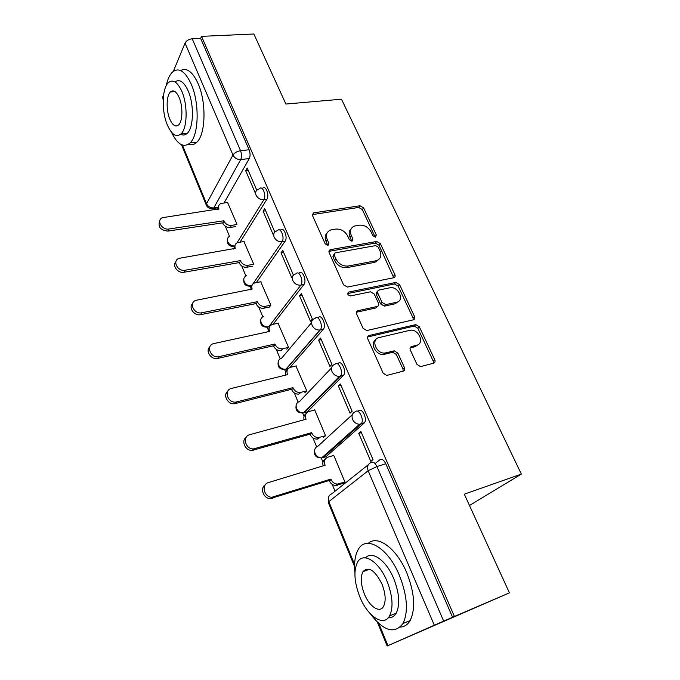 <?xml version="1.0" encoding="UTF-8"?>
<svg xmlns="http://www.w3.org/2000/svg" width="680" height="680" viewBox="0 0 680 680"><rect width="100%" height="100%" fill="white"/><g stroke="black" fill="none" stroke-linecap="round" stroke-linejoin="round"><path stroke-width="1.02" d="M375.445 237.142L376.337 235.033L363.622 207.901L359.966 205.76L313.667 212.882L312.613 215.798L325.193 243.865L328.049 245.37L328.882 243.227L327.233 239.573C325.516 234.829 326.706 231.625 330.795 229.95L335.665 229.083C340.892 228.76 344.913 231.089 347.718 236.079L349.375 239.683L352.01 241.213L352.954 239.071L351.296 235.467C349.554 230.783 350.684 227.63 354.671 226.006L359.363 225.174C364.446 224.868 368.39 227.171 371.203 232.084L372.861 235.628L375.445 237.142M375.164 237.167L362.329 209.576L358.675 207.434L312.366 214.617M327.786 245.421L325.983 241.222L327.233 239.573M351.815 241.238L350.004 237.107L351.296 235.467M416.95 364.361L420.444 366.622L433.594 363.222C435.03 362.652 435.429 361.497 434.775 359.745L419.348 326.825L415.752 324.615L369.197 335.495C367.668 336.039 367.208 337.203 367.829 338.971L383.137 373.125L386.682 375.436L403.172 371.17C404.668 370.583 405.101 369.393 404.455 367.6L397.834 353.107L394.247 350.837L385.177 352.997C376.312 354.399 370.387 339.159 379.108 337.569L410.21 330.242C418.676 328.652 425.059 343.587 416.576 345.296L411.57 346.536C410.1 347.089 409.692 348.245 410.32 349.996L416.95 364.361M201.518 36.355L253.87 34L285.898 104.04L341.488 99.212L521.356 474.087L464.304 494.173L509.43 592.858L454.427 616.471L201.518 36.355L200.634 38.395L192.21 38.785L240.55 150.714C241.774 154.071 241.833 157.02 240.728 159.562L213.792 207.918L211.854 208.683M393.635 277.763L393.661 277.763C395.08 277.287 395.488 276.233 394.885 274.609L380.366 243.635L376.669 241.476L330.395 249.662C329.035 250.189 328.635 251.218 329.188 252.764L343.561 284.844L347.446 287.062L393.635 277.763M399.568 284.597L414.519 316.523C415.149 318.214 414.749 319.32 413.312 319.838L366.767 330.556L363.035 328.287L356.643 314.032C356.048 312.29 356.507 311.168 358.037 310.649L377.128 306.501C378.615 306 379.058 304.895 378.445 303.195L374.238 294.006L370.43 291.805L350.557 295.919C347.591 295.111 347.021 293.82 348.815 292.051L395.82 282.438L399.568 284.597L398.14 286.127L413.049 317.985L414.519 316.523M375.071 463.565L379.933 459.731C381.939 458.66 383.894 460.003 385.781 463.752L376.933 466.548L443.675 621.104L387.158 646L509.43 592.858M225.284 226.202L229.475 236.334M241.782 266.05L245.879 275.961M250.257 286.535L250.631 287.436M258.774 307.088L262.777 316.752M267.223 327.488L267.894 329.12M276.284 349.375L280.177 358.785M284.631 369.537L285.685 372.087M294.338 392.972L298.112 402.101M302.659 413.083L304.036 416.398M312.953 437.945L316.608 446.769M324.589 457.215L325.865 456.833L364.072 423.181L360.969 424.074L322.915 457.716L321.24 457.997L322.966 462.111M332.171 484.347L335.019 491.232M454.427 616.471L443.675 621.104M200.634 38.395L249.109 149.761C250.333 153.102 250.393 156.043 249.262 158.567L224.102 202.878M163.174 100.011L162.69 97.002L163.625 94.766M173.349 71.323L185.045 43.12C186.405 40.639 188.793 39.194 192.21 38.785M274.83 232.058L264.699 208.573L263.083 211.131L265.642 210.757M252.441 266.22L246.721 267.24C243.363 267.495 240.873 266.084 239.25 262.999L240.525 261.026C242.156 264.12 244.655 265.54 248.022 265.276L253.742 264.265L243.891 241.494M281.027 252.815L291.635 277.457L293.403 275.094L282.744 250.376L281.027 252.815L283.602 252.374M269.195 307.122L270.895 305.218L260.721 281.758M299.54 295.817L310.488 321.249L312.358 319.014L301.35 293.505L299.54 295.817L302.124 295.298M286.773 349.197L288.567 347.421L278.052 323.238M318.648 340.204L329.953 366.46L331.933 364.37L320.56 338.028L318.648 340.204L321.24 339.6M304.895 392.581L306.782 390.923L295.911 365.984M338.376 386.027L350.055 413.159L352.147 411.221L340.399 384.004L338.376 386.027L340.986 385.356M323.587 437.317L325.567 435.787L314.653 409.734L314.313 410.074M358.76 433.381L370.829 461.423L373.048 459.654L360.901 431.519L358.76 433.381L361.377 432.616M342.873 483.471L344.947 482.086L333.693 455.2L333.268 455.566M338.155 363.451C341.351 359.635 346.825 371.348 343.604 375.156L307.207 411.961L302.506 413.1M318.282 317.645C321.394 313.488 326.723 325.397 323.399 329.146L289.969 367.455M298.495 273.284L299.149 273.164C302.209 269.101 307.139 280.806 303.918 284.529L273.037 324.309M279.897 230.137L280.644 230.019C283.62 226.253 288.091 237.405 285.124 241.222L256.36 282.574M261.859 188.317L262.718 188.207C265.582 184.722 269.646 195.364 266.917 199.257L240.04 242.123M521.356 474.087L469.481 505.487M256.793 190.247L247.205 168.036L245.684 170.706L248.225 170.391M236.972 224.213L227.536 202.394M245.684 170.706L255.527 193.579M364.072 423.181L364.48 422.722C367.6 418.854 361.973 407.311 358.692 410.788M305.643 412.377L307.207 411.961M287.3 368.883L287.861 369.01M452.6 617.27L385.781 463.752M263.083 211.131L273.368 235.025M351.109 228.888C348.967 230.971 348.594 233.707 350.004 237.107M327.072 233.01C324.981 235.135 324.624 237.873 325.983 241.222M393.737 277.746L379.015 245.233L375.317 243.091L328.942 251.362M378.225 247.121L375.624 245.607L335.053 252.883L334.203 255.059L335.954 258.961C338.827 264.103 342.916 266.458 348.228 266.024L376.261 260.729C380.613 259.156 381.863 255.875 379.993 250.903L378.225 247.121M334.016 254.201L332.928 256.683L334.203 255.059M378.709 259.556L374.901 262.31L346.911 267.623C341.615 268.056 337.535 265.701 334.671 260.576L332.928 256.683M413.296 319.846L413.049 317.985M377.281 306.468L375.725 308.014L356.422 312.231M347.642 293.565L394.409 283.968L395.82 282.438M396.474 302.311C405.246 300.755 398.225 285.71 389.767 287.801L379.142 290.003C377.672 290.488 377.238 291.567 377.833 293.258L382.05 302.422L385.781 304.623L396.474 302.311L395.037 303.807L398.378 301.503M377.587 291.575C376.244 292.12 375.861 293.19 376.448 294.78L377.833 293.258M395.037 303.807L384.37 306.127L380.638 303.926L376.448 294.78M398.14 286.127L394.409 283.968M418.14 344.658L415.072 346.707L410.108 347.939M375.7 339.889C369.554 343.57 376.184 355.674 383.724 354.416L386.019 352.844M403.129 371.178L402.951 368.976L396.355 354.51L392.776 352.257L384.565 354.263M433.432 363.264L433.219 361.114L417.851 328.262L414.264 326.069L367.625 337M235.518 226.619L230.18 227.443C226.839 227.63 224.383 226.227 222.793 223.227L224 221.153C225.59 224.162 228.064 225.573 231.404 225.386L236.759 224.57M227.825 202.351L220.643 203.609C218.662 204.756 218.084 206.516 218.909 208.87L162.239 217.719C156.179 220.524 162.001 230.367 168.954 228.999L223.848 220.779M222.641 222.845L167.883 231.106C160.361 230.223 157.658 226.848 159.766 220.983M217.353 209.491L218.586 206.295M244.188 241.442L237.371 242.692C235.084 243.848 234.387 245.744 235.28 248.378L178.849 258.375C172.006 260.925 177.786 271.864 185.147 270.24L240.363 260.635M239.088 262.616L184.008 272.247C177.956 273.606 171.853 265.642 175.907 261.707M233.665 249.058L235 245.378M269.526 307.046L263.755 308.227C260.38 308.558 257.856 307.148 256.19 303.977L257.541 302.099C259.216 305.277 261.749 306.697 265.132 306.365L270.887 305.201M261.043 281.699L254.643 282.948C252.017 284.087 251.183 286.127 252.144 289.068L196.027 300.313C188.369 302.49 194.03 314.67 201.85 312.766L257.38 301.699M256.028 303.577L200.643 314.661C194.386 316.243 188.156 307.692 192.584 303.646M250.47 289.816L251.923 285.608M171.411 132.115C177.42 144.602 183.643 148.206 190.085 142.919C198.823 135.158 199.699 103.13 191.233 84.159C185.096 71.052 178.84 67.022 172.456 72.072C169.635 74.817 167.569 79.339 166.26 85.621M188.555 144.211C191.522 145.358 194.276 144.695 196.809 142.222C205.649 134.478 206.618 102.561 198.126 83.666C192.601 71.715 186.77 67.337 180.633 70.541M174.981 81.923C179.537 78.735 183.948 81.753 188.207 90.975C194.268 104.627 193.656 127.636 187.323 133.229C185.292 135.209 183.073 135.549 180.676 134.24M167.297 124.856C171.691 134.742 176.29 137.734 181.093 133.841C187.357 128.231 187.901 105.153 181.866 91.451C177.463 81.915 172.966 78.982 168.385 82.662C161.908 88.374 161.457 111.222 167.297 124.856M179.18 97.597C176.35 91.417 173.434 89.522 170.459 91.919C166.311 95.582 166.013 110.33 169.796 119.127C172.626 125.451 175.584 127.372 178.653 124.891C182.707 121.269 183.047 106.428 179.18 97.597M172.014 90.967L171.929 91.808M370.217 613.674C383.571 631.159 394.493 634.44 402.993 623.526C408.51 611.728 407.32 595.706 399.432 575.45C388.059 547.731 366.163 534.965 358.402 549.244C355.087 554.863 353.931 562.742 354.926 572.875M400.265 627.079C404.404 626.884 407.702 624.699 410.168 620.509C415.752 608.736 414.596 592.773 406.7 572.628C396.576 548.241 377.587 534.616 368.322 543.32M365.525 557.863C371.969 550.35 386.274 560.362 393.737 578.62C399.389 593.198 400.214 604.715 396.21 613.173C394.264 616.462 391.612 618.001 388.246 617.797M359.686 596.513C367.276 616.088 383.596 627.368 389.572 615.902C393.533 607.435 392.683 595.884 387.039 581.23C378.947 561.246 363.171 551.659 357.587 562.122C353.473 570.443 354.17 581.91 359.686 596.513M381.964 584.06C374.867 570.104 368.526 565.99 362.942 571.718C360.315 577.09 360.782 584.494 364.344 593.904C369.291 606.568 379.746 613.64 383.554 606.373C386.121 600.933 385.585 593.495 381.964 584.06M282.761 348.712L281.205 350.48C277.848 350.837 275.332 349.409 273.657 346.197L275.085 344.428C276.76 347.65 279.293 349.087 282.659 348.729L288.55 347.378M278.409 323.161L272.459 324.436C269.467 325.524 268.49 327.709 269.518 330.999L269.688 331.406L213.783 343.587C205.326 345.27 210.715 358.793 219.028 356.643L274.916 344.012M273.488 345.78L217.745 358.42C211.268 360.188 204.977 350.957 209.831 346.851M267.801 331.815L269.399 327.029M300.942 392.368L298.792 394.12C295.587 394.264 293.207 392.802 291.661 389.716L293.165 388.067C294.721 391.161 297.109 392.632 300.322 392.488L306.756 390.864M296.301 365.891L290.504 367.293C287.376 368.424 286.348 370.727 287.427 374.221L287.598 374.637L231.557 388.399C223.321 390.014 227.724 403.495 236.071 402.05L292.986 387.642M291.482 389.291L234.71 403.707C228.047 404.914 222.589 395.293 227.681 391.382M285.676 375.113C285.141 372.784 285.736 370.974 287.445 369.69M336.982 379.55L336.778 379.066M319.702 437.393L318.078 438.906L316.923 439.101C313.897 439.059 311.661 437.563 310.225 434.613L310.046 434.171L311.635 432.65L311.822 433.083C313.267 436.041 315.503 437.546 318.537 437.588L325.533 435.719M314.747 409.955L308.924 411.536C305.787 412.769 304.776 415.191 305.898 418.795L306.076 419.228L249.747 434.707C241.884 436.433 245.48 449.625 253.674 448.894L311.635 432.65M310.046 434.171L252.229 450.415C245.421 451.061 240.805 440.98 246.185 437.317M304.113 419.773C303.425 417.087 304.087 415.046 306.102 413.652M343.451 483.285L335.656 485.486C332.817 485.273 330.726 483.752 329.383 480.938L329.197 480.488L330.879 479.094L331.075 479.544C332.418 482.366 334.509 483.888 337.365 484.109L344.913 481.992M333.778 455.413L327.938 457.173C324.785 458.524 323.791 461.065 324.955 464.797L325.142 465.239L268.532 482.537C261.018 484.381 263.916 497.31 271.898 497.241L330.879 479.094M329.197 480.488L270.359 498.618C263.423 498.695 259.641 488.079 265.37 484.729M323.153 465.851C322.286 462.774 323.034 460.479 325.397 458.991M374.995 236.649L376.337 235.033M327.624 244.868L328.882 243.227M351.653 240.703L352.954 239.071M434.299 625.175L368.161 470.738L328.805 501.636C327.632 497.853 328.618 495.252 331.763 493.825L368.313 464.721M328.601 496.961L328.245 502.392L328.805 501.636L354.594 564.468M378.853 623.552L387.923 645.652M249.262 158.567L240.728 159.562C237.235 159.638 234.651 158.125 232.968 155.031L185.045 43.12M217.753 207.357L213.792 207.918C210.486 208.071 208.054 206.678 206.516 203.745L232.968 155.031C234.524 152.754 237.048 151.317 240.55 150.714L249.109 149.761M162.69 97.002L163.26 98.379M182.435 145.087L206.516 203.745L206.338 205.224C207.816 208.071 210.179 209.134 213.435 208.42L217.549 207.833M325.865 456.833L321.598 457.929C318.665 457.835 316.498 456.348 315.112 453.475C313.981 449.829 314.968 447.355 318.078 446.054L352.359 414.613M343.357 375.436L340.263 376.227L304.274 412.751L303.475 412.904C300.365 412.99 298.061 411.527 296.565 408.519C295.477 404.991 296.48 402.637 299.582 401.447L331.551 367.897M323.315 329.248L320.238 329.936L286.186 369.147L284.35 369.572M288.133 368.679L285.914 369.206C282.633 369.495 280.185 368.067 278.579 364.922C277.525 361.513 278.553 359.261 281.639 358.181L311.567 322.635M303.918 284.529L300.849 285.124L268.651 326.842L266.764 327.352M269.577 326.647L268.651 326.842C265.293 327.207 262.786 325.805 261.128 322.635C260.134 319.506 261.06 317.39 263.891 316.285M285.124 241.222L282.072 241.731L252.679 284.249M251.753 285.753L251.617 285.778C248.293 286.076 245.811 284.673 244.188 281.588C243.27 278.783 244.043 276.811 246.525 275.663M266.917 199.257L263.882 199.682L236.98 242.879M259.683 188.615C262.539 185.13 266.602 195.789 263.882 199.682C260.389 199.835 257.779 198.322 256.054 195.151C255.102 192.508 255.756 190.612 258.017 189.456L259.683 188.615M233.971 246.746L233.147 246.585M234.43 245.981C231.353 245.879 229.126 244.469 227.749 241.731C226.891 239.215 227.545 237.388 229.696 236.232M277.601 230.511C280.551 226.737 285.03 237.915 282.072 241.731C278.562 241.961 275.91 240.448 274.142 237.175C273.113 234.218 273.904 232.169 276.505 231.03L277.601 230.511M251.524 285.982L249.696 286.374M296.08 273.734C299.132 269.671 304.062 281.401 300.849 285.124C297.313 285.438 294.635 283.917 292.817 280.551C291.703 277.245 292.638 275.043 295.613 273.947L296.08 273.734M315.205 318.308C318.308 314.151 323.629 326.085 320.322 329.834L319.949 329.987C316.481 330.233 313.863 328.678 312.094 325.346C310.913 321.733 311.958 319.387 315.205 318.308M335.07 364.208C338.249 360.392 343.714 372.13 340.51 375.938L339.43 376.363C336.132 376.405 333.659 374.816 332.01 371.62C330.786 367.88 331.806 365.406 335.07 364.208M355.589 411.647C358.853 408.17 364.48 419.747 361.369 423.615L359.575 424.277C356.456 424.125 354.135 422.518 352.597 419.45C351.322 415.574 352.325 412.973 355.589 411.647M371.127 462.485C373.116 461.414 375.054 462.774 376.933 466.548L368.161 470.738C366.834 466.701 367.82 463.956 371.127 462.485M312.859 214.489L314.075 212.781M358.675 207.434L359.966 205.76M362.329 209.576L363.622 207.901M329.35 251.251L330.616 249.62M375.317 243.091L376.669 241.476M379.015 245.233L380.366 243.635M393.474 276.148L394.885 274.609M334.671 260.576L335.954 258.961M346.911 267.623L348.228 266.024M374.536 262.387L375.896 260.805M356.668 312.162L358.037 310.649M375.725 308.014L377.128 306.501M347.642 293.411L348.815 292.051L347.642 293.411M380.638 303.926L382.05 302.422M384.455 306.111L385.866 304.606M410.116 347.905L411.57 346.536M415.072 346.707L416.576 345.296M392.462 352.308L393.933 350.897M396.355 354.51L397.834 353.107M402.951 368.976L404.455 367.6M367.795 336.957L369.197 335.495M414.077 326.102L415.565 324.657M417.851 328.262L419.348 326.825M433.219 361.114L434.775 359.745M222.793 223.227L224 221.153M230.18 227.443L231.404 225.386M218.671 209.304L218.909 208.87M167.883 231.106L168.954 228.999M239.25 262.999L240.525 261.026M246.721 267.24L248.022 265.276M234.991 248.838L235.28 248.378M184.008 272.247L185.147 270.24M256.19 303.977L257.541 302.099M263.755 308.227L265.132 306.365M251.796 289.561L252.144 289.068M200.643 314.661L201.85 312.766M273.657 346.197L275.085 344.428M269.101 331.534L269.518 330.999M217.796 358.411L219.079 356.626M291.661 389.716L293.165 388.067M286.909 374.808L287.427 374.221M235.493 403.554L236.861 401.897M310.225 434.613L311.822 433.083M305.226 419.466L305.898 418.795M253.768 450.168L255.221 448.647M329.383 480.938L331.075 479.544M337.339 485.239L339.048 483.863M324.054 465.579L324.955 464.797M272.646 498.321L274.185 496.935M227.392 239.258C226.772 244.171 229.016 246.568 234.115 246.457M269.543 326.706L268.591 326.91C262.667 327.786 260.066 325.354 260.772 319.617M323.399 329.146L319.949 329.987L285.914 369.206C279.897 369.92 277.338 367.378 278.239 361.573M343.604 375.156L339.43 376.363L303.475 412.904C297.5 413.21 295.094 410.507 296.25 404.778M364.48 422.722L359.575 424.277L321.598 457.929C315.664 457.835 313.412 454.954 314.84 449.285M243.831 278.859C243.227 284.368 245.769 286.748 251.455 285.991M328.245 502.392L354.569 566.567M377.392 622.2L387.158 646M181.518 144.73L206.338 205.224M312.46 214.582L313.667 212.882M329.128 251.302L330.395 249.662M374.901 262.31L376.261 260.729M384.37 306.127L385.781 304.623M383.724 354.416L385.177 352.997M392.776 352.257L394.247 350.837M414.264 326.069L415.752 324.615M190.085 142.919L196.809 142.222M187.323 133.229L181.093 133.841M174.981 91.579L170.459 91.919M402.993 623.526L410.168 620.509M396.21 613.173L389.572 615.902M369.495 569.236L362.942 571.718M281.205 350.48L282.659 348.729M217.745 358.42L219.028 356.643M298.792 394.12L300.322 392.488M234.71 403.707L236.071 402.05M316.923 439.101L318.537 437.588M252.229 450.415L253.674 448.894M335.656 485.486L337.365 484.109M270.359 498.618L271.898 497.241"/></g></svg>
